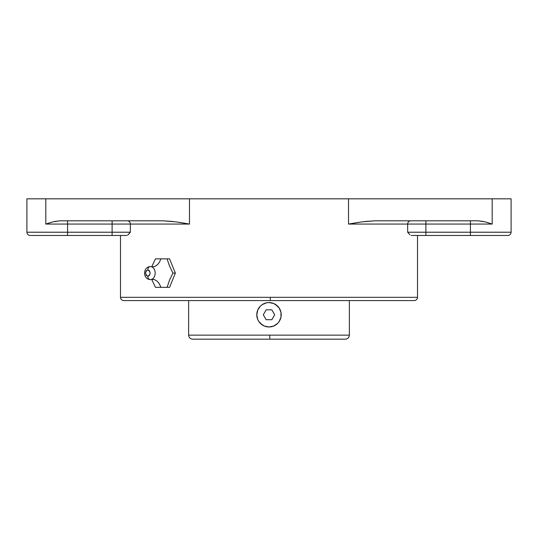 <?xml version="1.0" encoding="UTF-8"?>
<svg xmlns="http://www.w3.org/2000/svg" width="538" height="538" viewBox="0 0 538 538"><rect width="100%" height="100%" fill="white"/><g stroke="black" fill="none" stroke-linecap="round" stroke-linejoin="round"><path stroke-width="0.81" d="M345.329 339.175L269.733 339.175L269.767 335.14L349.364 335.14L349.364 300.574L349.364 335.14C349.122 337.588 347.777 338.933 345.329 339.175M414.267 300.574L270.251 300.574L270.278 297.319L417.522 297.319L417.522 235.476L417.522 297.319C417.327 299.289 416.244 300.379 414.267 300.574L267.749 300.574M167.096 258.859L160.788 258.859A13.02 9.207 -90 0 1 152.429 266.868A13.02 9.207 90 0 0 160.788 258.859L155.469 258.859L152.066 265.98L155.469 258.859L169.564 258.859L167.096 258.859L167.654 260.641L167.096 258.859L162.288 258.859M150.593 266.646A6.456 4.566 90 0 1 151.817 266.882A6.456 4.566 90 0 1 155.159 273.102A6.456 4.566 90 0 1 151.817 279.316A6.456 4.566 90 0 1 150.593 279.558A3.255 2.3 -90 0 1 150.129 279.612A3.255 2.3 90 0 0 150.593 279.558A6.456 4.566 90 0 0 151.817 279.316A6.456 4.566 90 0 0 155.159 273.102A6.456 4.566 90 0 0 151.817 266.882A6.456 4.566 90 0 0 150.593 266.646A3.255 2.3 90 0 0 150.129 266.592A3.255 2.3 90 0 0 147.869 269.847C144.897 272.02 144.897 274.185 147.869 276.357A3.255 2.3 90 0 0 150.129 279.612A3.255 2.3 -90 0 1 147.869 276.357L146.242 275.402L145.569 273.102L146.242 270.802L147.869 269.847L149.497 270.802L150.169 273.102L149.497 275.402L147.869 276.357C150.835 274.185 150.835 272.02 147.869 269.847A3.255 2.3 -90 0 1 150.129 266.592M156.74 287.339L155.469 287.339L152.066 280.224L155.469 287.339L160.788 287.339A13.02 9.207 90 0 0 152.429 279.336A13.02 9.207 -90 0 1 160.788 287.339L167.096 287.339L169.51 280.224L172.906 273.102L169.51 265.98L167.654 260.641L169.51 265.98L172.906 273.102L175.375 273.102L172.906 273.102L169.51 280.224L167.096 287.339L169.564 287.339L162.288 287.339M256.794 314.743L257.151 311.845M275.638 304.521L279.148 307.985L280.971 312.383L280.971 317.144L279.148 321.542A12.206 12.206 0 0 1 258.859 321.556L257.722 319.438L256.794 314.77L257.722 310.09L260.372 306.135L262.221 304.616L266.599 302.793L269 302.558A12.206 12.206 0 0 1 280.285 319.424A12.206 12.206 0 0 0 280.971 317.144L280.863 317.635M262.356 325.006L258.852 321.542A12.206 12.206 0 0 1 257.715 310.103A12.206 12.206 0 0 0 258.845 321.542L258.112 320.285M258.448 308.624L257.722 310.096A12.206 12.206 0 0 1 268.993 302.558L273.674 303.486L277.635 306.135M280.278 319.438L280.271 319.444A12.206 12.206 0 0 1 279.155 321.536A12.206 12.206 0 0 0 280.278 319.438L279.552 320.904M344.999 339.175L269 339.175L269.733 339.175L269.767 335.14L188.636 335.14L188.636 300.574L188.636 335.14L349.364 335.14M278.139 322.854L279.148 321.542L277.628 323.392L273.687 326.035L269 326.969L264.326 326.041L260.365 323.392A12.206 12.206 0 0 1 258.859 321.556L258.852 321.542M275.651 324.999L273.627 326.062M277.447 323.573L276.909 324.058M279.262 308.153L279.854 309.182M277.978 306.492L278.718 307.38M272.497 303.069L273.681 303.493A12.206 12.206 0 0 1 280.271 310.083L280.971 312.383M264.313 303.493L262.235 304.609M260.379 306.122L261.091 305.47M258.845 307.992L259.861 306.68M259.988 322.995L259.282 322.148M265.503 326.458L264.306 326.028M120.478 297.319C120.673 299.289 121.756 300.379 123.733 300.574L270.251 300.574L270.278 297.319L120.478 297.319L120.478 235.476L120.478 297.319L417.522 297.319M409.949 234.817L407.663 232.221L407.663 224.07L348.516 224.07L348.516 198.825L189.484 198.825L189.484 224.07L130.337 224.07L130.337 232.221L127.634 235.153M26.9 232.221L26.9 198.825L26.9 232.221L67.586 232.221L67.586 235.476L112.106 235.476L112.106 232.221L67.586 232.221L67.586 235.476L30.155 235.476L112.106 235.476L112.106 232.221L67.586 232.221L67.586 220.815L67.586 224.07L112.106 224.07L45.804 224.07L67.586 224.07L67.586 232.221L26.9 232.221C27.095 234.191 28.178 235.281 30.155 235.476L67.586 235.476M156.746 287.339L167.096 287.339M159.376 287.339L157.937 287.339M157.937 258.859L159.376 258.859M169.564 258.859L175.375 273.102L169.564 287.339L175.375 273.102L169.564 258.859M127.304 220.815A3.255 3.04 -90 0 1 130.337 224.07L112.106 224.07L112.106 232.221L112.106 220.815L112.106 224.07L130.337 224.07A3.255 3.04 90 0 0 127.324 220.815M410.696 220.815A3.255 3.04 -90 0 0 407.663 224.07L425.894 224.07L425.894 220.815L425.894 235.476L470.414 235.476L470.414 232.221L407.663 232.221L407.663 224.07L470.414 224.07L425.894 224.07L425.894 235.476L411.227 235.476L507.845 235.476L470.414 235.476L470.414 232.221L511.1 232.221C510.905 234.191 509.822 235.281 507.845 235.476L470.414 235.476M483.521 221.488L478.181 220.815L485.269 221.912L492.196 224.07L492.196 198.825L511.1 198.825L511.1 232.221L470.414 232.221L470.414 224.07L492.196 224.07L470.414 224.07L470.414 220.815L470.414 232.221L407.663 232.221L408.127 232.799M173.021 221.488L163.075 220.815L59.819 220.815L54.479 221.488M50.989 222.402L45.804 224.07L45.804 198.825L26.9 198.825L45.804 198.825L45.804 224.07L52.731 221.912L59.819 220.815L163.075 220.815L176.323 221.918L189.484 224.07L179.618 222.402M511.1 198.825L45.804 198.825L189.484 198.825L189.484 224.07L130.337 224.07L130.337 232.221L112.106 232.221L130.337 232.221L129.873 232.799M129.409 233.357L128.508 234.373L129.409 233.351M126.773 235.476L112.106 235.476L126.773 235.476M409.936 234.803L409.492 234.38M386.022 220.815L478.181 220.815L374.925 220.815L364.979 221.488M358.382 222.402L348.516 224.07L407.663 224.07A3.255 3.04 90 0 1 410.642 220.815M374.925 220.815L361.677 221.918L348.516 224.07L348.516 198.825L492.196 198.825L492.196 224.07L487.011 222.402M281.206 314.764L280.971 317.144A12.206 12.206 0 0 0 280.278 310.09L280.278 310.096M271.401 326.734L269 326.969A12.206 12.206 0 0 0 281.206 314.764A12.206 12.206 0 0 0 269 302.558A12.206 12.206 0 0 0 256.794 314.764A12.206 12.206 0 0 0 269 326.969A12.206 12.206 0 0 1 262.221 324.918L262.214 324.912A12.206 12.206 0 0 1 260.372 323.399L260.379 323.405M257.729 319.458L256.794 314.784M266.592 302.8L269 302.558A12.206 12.206 0 0 1 273.681 303.493L273.654 303.479M273.681 326.035L273.089 326.263M188.636 335.14C188.878 337.588 190.223 338.933 192.671 339.175L268.267 339.175M257.722 310.09A12.206 12.206 0 0 1 268.993 302.558M279.148 321.542A12.206 12.206 0 0 1 269.007 326.969M266.149 319.7L271.851 319.7L274.696 314.764L271.851 309.834L266.149 309.834L263.304 314.764L266.149 319.7M153.485 266.761L150.169 266.592C142.745 267.151 142.698 279.027 150.169 279.612L153.485 279.444"/></g></svg>
